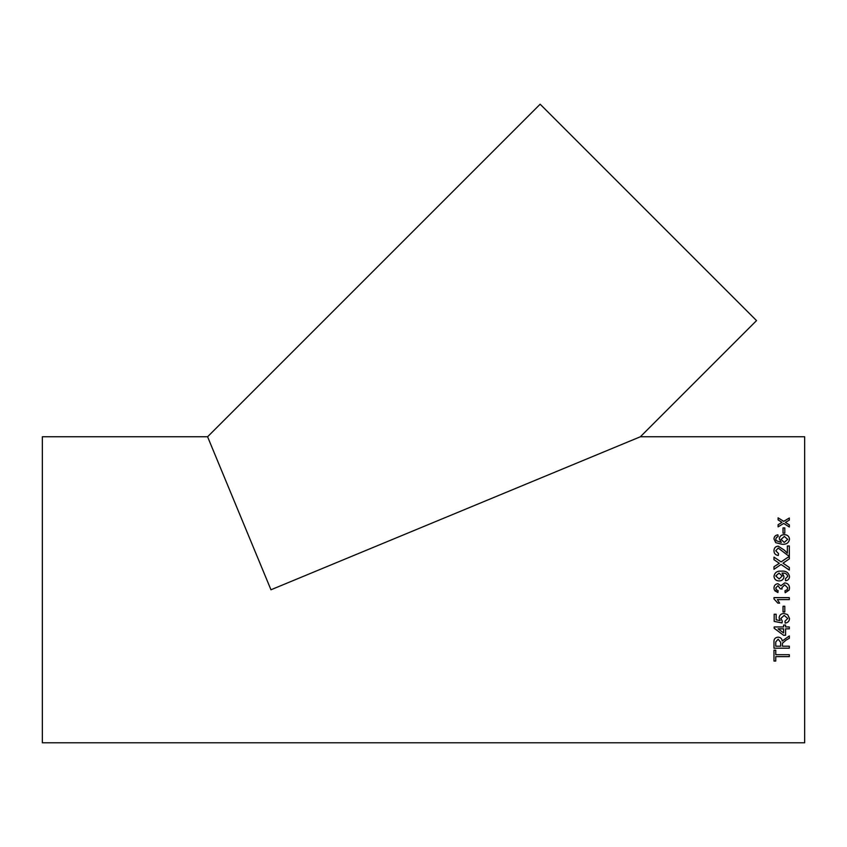 <?xml version="1.0" encoding="UTF-8"?>
<svg xmlns="http://www.w3.org/2000/svg" width="847" height="847" viewBox="0 0 847 847"><rect width="100%" height="100%" fill="white"/><g stroke="black" fill="none" stroke-linecap="round" stroke-linejoin="round"><path stroke-width="1.27" d="M784.989 590.761L787.075 589.777L787.742 587.882L784.693 584.864L781.834 587.733L782.046 589.014L780.278 588.803L777.948 585.648L775.757 587.987L776.424 589.777L778.107 590.56L777.917 592.529L774.285 589.777L773.978 588.04C774.084 585.478 775.386 584.017 777.885 583.689L780.923 585.775L784.703 582.895C787.721 583.212 789.33 584.906 789.51 587.956L789.203 589.777L785.19 592.731L784.989 590.761L785.19 592.72L789.076 590.094M42.35 589.777L42.35 436.766L207.589 436.766L540.142 104.213L756.53 320.6L640.364 436.766L804.65 436.766L804.65 742.787L42.35 742.787L42.35 589.777M270.966 589.777L207.589 436.766L270.966 589.777L207.589 436.766L270.966 589.777L640.364 436.766L270.966 589.777L640.364 436.766L270.966 589.777L209.95 442.462L270.966 589.777L209.95 442.462L270.966 589.777L626.611 442.462L270.966 589.777M783.03 533.165L783.03 527.903L784.798 527.903L784.798 533.165L783.03 533.165M778.107 536.649L776.54 537.316L775.757 539.084L776.201 540.672L781.315 542.408L779.293 538.883C779.642 536.151 781.305 534.743 784.269 534.626C787.435 534.753 789.182 536.278 789.51 539.179C788.853 542.863 786.397 544.568 782.141 544.282L775.725 542.683L773.978 538.967C774.094 536.575 775.397 535.198 777.917 534.806L778.107 536.649M775.757 550.762L778.509 553.578L775.757 550.762L778.234 548.051L787.954 555.463L789.319 555.664L789.319 545.976L787.35 545.976L789.319 545.997M778.509 553.557L778.308 555.473C775.471 555.092 774.031 553.504 773.978 550.698C774.052 547.967 775.46 546.453 778.213 546.156L784.502 550.254L787.35 553.207L787.35 545.976M782.988 563.17L789.319 567.469L789.319 570.084L781.061 564.473L773.978 569.3L773.978 566.728L779.325 563.297L773.978 559.698L773.978 557.114L781.093 561.889L789.319 556.341L789.319 558.893L782.988 563.17L789.319 567.479M785.381 578.776L787.742 576.415C787.043 573.959 785.254 572.847 782.384 573.091L784.004 576.595C783.644 579.412 781.993 580.862 779.071 580.936C775.99 580.82 774.296 579.263 773.978 576.246C774.751 572.487 777.207 570.783 781.336 571.153C785.857 570.698 788.578 572.487 789.51 576.511C789.372 578.988 788.07 580.396 785.582 580.735L785.381 578.776L787.742 576.426M789.319 599.602L777.366 599.602L779.632 603.128L777.821 603.128L773.978 598.903L773.978 597.633L789.319 597.633L789.319 599.602M783.03 611.915L783.03 606.261L784.798 606.261L784.798 611.915L783.03 611.915L784.798 611.905M784.989 621.2L787.742 618.448L784.174 615.409L780.86 618.437L782.236 621.01L782.046 622.937L774.179 621.391L774.179 614.244L776.148 614.244L776.148 619.824L780.119 620.586L779.092 617.908C779.441 615.07 781.103 613.588 784.057 613.472L787.646 614.626L789.51 618.458C789.383 621.179 787.943 622.736 785.19 623.127L784.989 621.2M785.582 635.25L783.613 635.25L785.582 635.271L785.582 628.855L789.319 628.855L789.319 626.949L785.582 626.949L785.582 625.044L783.613 625.044L783.613 626.949L774.179 626.949L774.179 628.283L783.613 635.271L774.179 628.262M789.319 638.289L786.08 640.088L789.319 638.31L789.319 635.949L782.236 640.999C781.94 638.638 780.563 637.357 778.118 637.145C775.143 637.473 773.766 639.093 773.978 642.015L773.978 648.209L789.319 648.209L789.319 646.208L782.437 646.208L782.437 644.144M786.08 640.12L782.512 643.148L782.437 644.112L782.512 643.117L786.08 640.088M775.757 654.689L775.757 650.21L773.978 650.21L773.978 661.031L775.757 661.031L775.757 656.637L789.319 656.637L789.319 654.689L775.757 654.689M786.048 522.048L785.434 522.419L789.319 524.865L789.319 527.014L783.719 523.446L778.107 526.834L778.107 524.695L781.982 522.355L778.107 519.92L778.107 517.835L783.708 521.328L789.319 518.004L789.319 520.1L786.048 522.048M785.434 522.451L789.319 524.907M778.107 517.877L783.708 521.328M783.708 521.371L789.319 518.046M778.107 524.727L781.982 522.355M775.757 660.988L773.978 660.988M789.319 656.605L775.757 656.637M789.319 648.188L773.978 648.188M778.16 639.178L775.757 641.931L778.16 639.178L780.669 642.344L778.16 639.199M780.669 642.375L780.669 646.208L775.757 646.208L775.757 641.931M785.582 628.834L789.319 628.834M783.613 628.834L778.097 628.834L783.613 632.953L783.613 628.855L778.097 628.855M787.742 618.448L784.174 615.398L780.86 618.426M782.236 620.999L782.046 622.916L774.179 621.38M780.119 620.586L779.092 617.887M789.51 618.448C789.383 621.169 787.943 622.714 785.19 623.106L784.989 621.19M789.319 599.591L777.366 599.602M779.621 603.117L777.821 603.117L773.978 598.893M787.181 589.671L787.742 587.882M781.834 587.733L782.046 589.014M775.757 587.987L776.413 589.766M778.107 590.56L777.917 592.529L774.836 590.783M773.978 588.051C774.084 585.478 775.386 584.028 777.885 583.689L780.923 585.775L784.703 582.905C787.721 583.223 789.33 584.906 789.51 587.956M782.003 573.101L784.004 576.606M773.978 576.256C774.751 572.498 777.207 570.793 781.336 571.153L781.336 571.153C785.857 570.709 788.578 572.498 789.51 576.521M775.757 575.96L779.176 578.977L782.236 576.002L779.028 573.101L775.757 575.949L779.176 578.977L782.236 576.002M773.978 557.125L781.093 561.889M781.093 561.91L789.319 556.363M779.325 563.308L773.978 566.738M773.978 550.719C774.052 547.988 775.46 546.474 778.213 546.177L784.502 550.275L787.35 553.207M775.757 539.084L776.201 540.693L781.315 542.408M779.293 538.904C779.642 536.183 781.305 534.764 784.269 534.658C787.435 534.785 789.182 536.299 789.51 539.2M773.978 538.988C774.094 536.606 775.397 535.219 777.917 534.838L778.107 536.68M781.061 539.391L784.227 542.429L787.742 539.348L784.333 536.469L781.061 539.391L784.227 542.408L787.742 539.317M783.03 527.935L784.798 527.935"/></g></svg>
